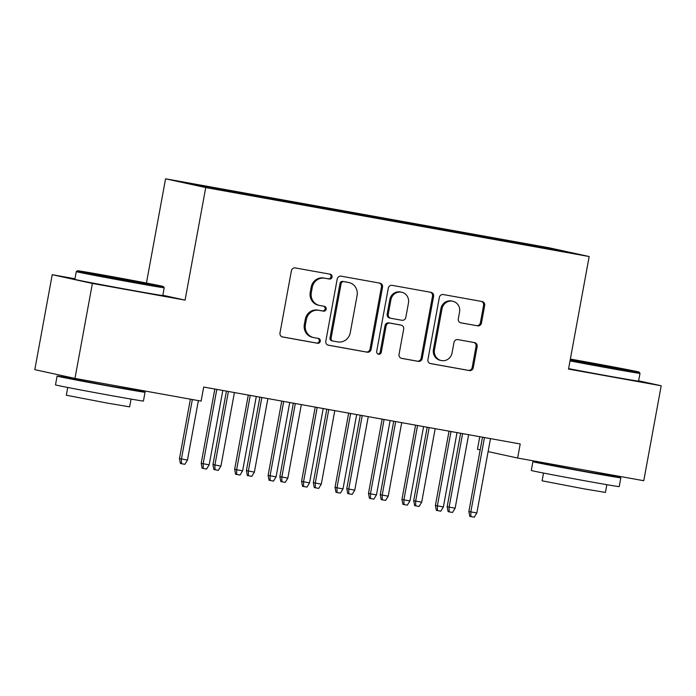 <?xml version="1.0" encoding="UTF-8"?>
<svg xmlns="http://www.w3.org/2000/svg" width="696" height="696" viewBox="0 0 696 696"><rect width="100%" height="100%" fill="white"/><g stroke="black" fill="none" stroke-linecap="round" stroke-linejoin="round"><path stroke-width="1.04" d="M332.062 277.034A2.453 2.332 102.3 0 0 330.209 274.207L295.313 267.934A3.506 3.341 102.3 0 0 291.398 270.796L279.992 332.94A3.506 3.341 102.3 0 0 282.637 336.986L317.533 343.259A2.453 2.332 102.3 0 0 320.273 341.257A2.453 2.332 102.3 0 0 318.42 338.421L313.905 337.612A11.232 10.675 102.3 0 1 313.539 337.543A11.232 10.675 102.3 0 1 305.422 324.675L306.37 319.499A11.232 10.675 102.3 0 1 318.916 310.338L323.431 311.147A2.453 2.332 102.3 0 0 326.172 309.146A2.453 2.332 102.3 0 0 324.319 306.318L319.803 305.5A11.232 10.675 102.3 0 1 319.438 305.431A11.232 10.675 102.3 0 1 311.321 292.564L312.269 287.387A11.232 10.675 102.3 0 1 324.806 278.226L329.321 279.044A2.453 2.332 102.3 0 0 332.062 277.034M319.438 305.431L318.35 305.196A11.232 10.675 102.3 0 1 310.233 292.329L311.182 287.152A11.232 10.675 102.3 0 1 323.718 277.991L328.234 278.8A2.453 2.332 102.3 0 0 329.53 274.085M282.15 336.855L316.445 343.024A2.453 2.332 102.3 0 0 317.75 338.3M313.539 337.543L312.452 337.299A11.232 10.675 102.3 0 1 304.335 324.44L305.292 319.255A11.232 10.675 102.3 0 1 317.828 310.103L322.344 310.912A2.453 2.332 102.3 0 0 323.64 306.197M477.552 325.858A3.506 3.341 102.3 0 0 481.475 322.996L484.668 305.561A3.506 3.341 102.3 0 0 482.023 301.516L443.265 294.547A3.506 3.341 102.3 0 0 439.35 297.41L427.944 359.554A3.506 3.341 102.3 0 0 430.598 363.599L469.348 370.568A3.506 3.341 102.3 0 0 473.263 367.705L477.134 346.643A3.506 3.341 102.3 0 0 474.481 342.597L457.898 339.613A3.506 3.341 102.3 0 0 453.975 342.475L452.061 352.924A9.387 8.926 102.3 0 1 441.273 360.519A9.387 8.926 102.3 0 1 434.487 349.766L441.995 308.85A9.387 8.926 102.3 0 1 452.783 301.255A9.387 8.926 102.3 0 1 459.569 312.008L458.316 318.829A3.506 3.341 102.3 0 0 460.97 322.874L476.473 325.615A3.506 3.341 102.3 0 0 480.388 322.761L483.59 305.318A3.506 3.341 102.3 0 0 481.432 301.411M520.208 443.97L203.693 387.037L201.109 401.105L74.968 378.415L92.394 283.446L185.075 300.115L205.738 187.563L589.173 256.537L568.519 369.089L661.2 385.758L643.774 480.727L517.633 458.038L520.208 443.97M382.53 287.187A3.506 3.341 102.3 0 0 379.885 283.142L341.127 276.173A3.506 3.341 102.3 0 0 337.212 279.035L325.806 341.179A3.506 3.341 102.3 0 0 328.451 345.225L367.21 352.193A3.506 3.341 102.3 0 0 371.125 349.331L382.53 287.187L381.443 286.952A3.506 3.341 102.3 0 0 379.285 283.037M392.196 285.36L430.954 292.329A3.506 3.341 102.3 0 1 433.599 296.374L422.194 358.518A3.506 3.341 102.3 0 1 418.279 361.381L401.696 358.397A3.506 3.341 102.3 0 1 399.043 354.351L403.671 329.147A3.506 3.341 102.3 0 0 401.018 325.11L390.012 323.127A3.506 3.341 102.3 0 0 386.097 325.989L381.286 352.228A2.453 2.332 102.3 0 1 378.459 354.212A2.453 2.332 102.3 0 1 376.684 351.402L388.281 288.222A3.506 3.341 102.3 0 1 392.196 285.36M205.738 187.563L165.57 178.802L549.013 247.776L589.173 256.537M241.225 193.497L241.364 192.74L188.338 183.344L245.714 194.454L529.534 245.505M241.364 192.74L258.599 195.985L258.695 196.785M274.685 199.517L274.824 198.751L258.599 195.985M274.824 198.751L292.059 202.005L292.155 202.806M308.137 205.537L308.276 204.772L292.059 202.005M308.276 204.772L325.519 208.026L325.615 208.826M341.597 211.549L341.736 210.792L325.519 208.026M341.736 210.792L358.979 214.037L359.066 214.846M375.057 217.57L375.196 216.813L358.979 214.037M375.196 216.813L392.44 220.058L392.527 220.858M408.517 223.59L408.656 222.833L392.44 220.058M408.656 222.833L425.891 226.078L425.987 226.879M441.977 229.61L442.117 228.845L425.891 226.078M442.117 228.845L459.351 232.099L459.447 232.899M475.438 235.631L475.577 234.865L459.351 232.099M475.577 234.865L492.812 238.11L492.907 238.919M508.898 241.643L509.037 240.886L492.812 238.11M509.037 240.886L549.692 248.341L566.413 251.987L529.604 245.366M512.891 241.721L512.978 242.512M549.692 248.341L549.188 248.89M479.431 235.709L479.518 236.492M445.971 229.689L446.066 230.472M412.51 223.668L412.606 224.46M379.05 217.648L379.146 218.44M345.59 211.636L345.686 212.419M312.13 205.616L312.226 206.399M278.678 199.595L278.765 200.378M245.218 193.575L245.305 194.367M479.77 436.697L477.465 449.285L480.17 449.877M488.113 451.608L517.633 458.038M661.2 385.758L638.623 380.842M74.959 278.774L52.226 274.685L92.394 283.446M52.226 274.685L34.8 369.654L74.968 378.415M146.438 283.028L165.57 178.802M225.139 189.964L225.217 190.617M185.075 300.115L162.838 295.269M327.964 345.094L366.122 351.959A3.506 3.341 102.3 0 0 370.037 349.096L381.443 286.952M343.85 281.654A2.453 2.332 102.3 0 0 341.11 283.655L331.096 338.212A2.453 2.332 102.3 0 0 332.958 341.04L337.717 341.893A11.232 10.675 102.3 0 0 350.253 332.74L357.1 295.452A11.232 10.675 102.3 0 0 348.983 282.585A11.232 10.675 102.3 0 0 348.618 282.515L342.771 281.419A2.453 2.332 102.3 0 0 340.022 283.42L341.11 283.655M332.792 341.005L331.87 340.805A2.453 2.332 102.3 0 1 330.017 337.969L340.022 283.42M348.983 282.585L347.896 282.35A11.232 10.675 102.3 0 0 347.53 282.272L348.618 282.515M342.771 281.419L347.53 282.272M401.2 358.266L417.191 361.146A3.506 3.341 102.3 0 0 421.115 358.283L432.52 296.139A3.506 3.341 102.3 0 0 430.354 292.224M400.156 324.919A3.506 3.341 102.3 0 0 399.93 324.867L388.933 322.892A3.506 3.341 102.3 0 0 385.01 325.754L380.199 351.993L381.286 352.228M377.928 354.029A2.453 2.332 102.3 0 0 380.199 351.993M408.465 302.995A9.387 8.926 102.3 0 0 401.688 292.242A9.387 8.926 102.3 0 0 390.9 299.837L388.255 314.253A3.506 3.341 102.3 0 0 390.9 318.29L401.905 320.273A3.506 3.341 102.3 0 0 405.82 317.411L408.465 302.995M401.688 292.242L400.6 292.007A9.387 8.926 102.3 0 0 389.812 299.602L390.9 299.837M389.821 318.055A3.506 3.341 102.3 0 1 387.167 314.018L389.812 299.602M460.474 322.744L476.473 325.615M452.783 301.255L451.695 301.02A9.387 8.926 102.3 0 0 440.916 308.615L441.995 308.85M441.273 360.519L440.185 360.284A9.387 8.926 102.3 0 1 433.408 349.522L440.916 308.615M430.102 363.469L468.26 370.333A3.506 3.341 102.3 0 0 472.184 367.471L476.047 346.408A3.506 3.341 102.3 0 0 473.889 342.493M187.468 460.073L184.849 464.319L181.508 463.71L180.421 463.475L179.49 458.568L187.468 460.073L198.377 400.618M181.508 463.71L181.439 458.995L192.357 399.53M179.49 458.568L190.391 399.182M214.829 389.038L201.196 463.301L203.154 463.727L216.795 389.395M209.174 464.815L206.564 469.052L203.215 468.452L203.154 463.727L209.174 464.815L222.816 390.482M203.215 468.452L202.136 468.208L201.196 463.301M220.928 466.094L218.309 470.331L214.968 469.73L213.881 469.495L212.95 464.589L220.928 466.094L234.421 392.561M214.968 469.73L214.899 465.015L228.401 391.483M212.95 464.589L226.426 391.126M254.379 472.114L251.769 476.351L248.429 475.751L247.341 475.516L246.41 470.609L254.379 472.114L267.882 398.582M248.429 475.751L248.359 471.035L261.853 397.503M246.41 470.609L259.886 397.146M248.289 395.058L234.656 469.322L236.614 469.748L250.255 395.415M242.634 470.827L240.024 475.063L236.675 474.463L236.614 469.748L242.634 470.827L256.276 396.494M236.675 474.463L235.596 474.228L234.656 469.322M281.75 401.079L268.117 475.342L270.074 475.768L283.716 401.435M276.095 476.847L273.485 481.084L270.135 480.484L270.074 475.768L276.095 476.847L289.736 402.514M270.135 480.484L269.048 480.249L268.117 475.342M133.675 281.532A43.63 0.47 10.4 0 0 163.351 286.508A43.63 0.47 10.4 0 0 107.193 275.755A43.63 0.47 10.4 0 0 77.526 270.761A43.63 0.47 10.4 0 0 133.675 281.532M164.213 287.761L164.213 287.761A44.701 0.487 -169.6 0 1 133.815 282.654A44.701 0.487 -169.6 0 1 76.273 271.623L74.855 279.366A44.701 0.487 -169.6 0 0 132.388 290.389A44.701 0.487 -169.6 0 0 162.794 295.504L164.213 287.761L163.351 286.508M127.055 280.088L98.98 274.702L133.162 280.784L141.888 282.585L127.055 280.088M125.062 388.15A44.701 0.487 -169.6 0 1 145.038 392.231L143.428 401.026A44.701 0.487 -169.6 0 1 113.022 395.911A44.701 0.487 -169.6 0 1 55.489 384.888L57.098 376.092A44.701 0.487 -169.6 0 1 77.221 379.372M145.038 392.231A44.701 0.487 -169.6 0 1 114.64 387.124A44.701 0.487 -169.6 0 1 57.098 376.092M131.048 399.095L129.63 406.856L107.741 403.175L66.311 395.232L67.738 387.472M125.193 387.454L124.984 388.551L108.454 385.775L79.736 380.373L77.152 379.772L77.317 378.841M570.215 359.832A43.63 0.47 10.4 0 0 609.47 367.114A43.63 0.47 10.4 0 0 639.137 372.09A43.63 0.47 10.4 0 0 582.978 361.337A43.63 0.47 10.4 0 0 570.355 359.092M639.137 372.09L639.998 373.343A44.701 0.487 -169.6 0 1 639.998 373.352A44.701 0.487 -169.6 0 1 609.6 368.236A44.701 0.487 -169.6 0 1 570.024 360.902M602.84 365.67L574.765 360.284L608.948 366.366L617.683 368.167L602.84 365.67M600.848 473.732A44.701 0.487 -169.6 0 1 620.823 477.813L619.214 486.608A44.701 0.487 -169.6 0 1 588.807 481.493A44.701 0.487 -169.6 0 1 531.274 470.47L532.884 461.674A44.701 0.487 -169.6 0 1 553.007 464.954M620.823 477.813A44.701 0.487 -169.6 0 1 590.425 472.706A44.701 0.487 -169.6 0 1 532.884 461.674M606.842 484.677L605.416 492.437L583.526 488.757L542.097 480.814L543.524 473.062M639.998 373.352L638.58 381.086A44.701 0.487 -169.6 0 1 608.182 375.979A44.701 0.487 -169.6 0 1 568.597 368.636M600.979 473.036L600.779 474.133L584.24 471.357L555.53 465.955L552.937 465.354L553.111 464.423M287.84 478.135L285.23 482.372L281.88 481.771L280.801 481.528L279.862 476.621L287.84 478.135L301.333 404.602M281.88 481.771L281.819 477.047L295.313 403.515M279.862 476.621L293.347 403.167M321.3 484.155L318.69 488.392L315.34 487.783L314.261 487.548L313.322 482.641L321.3 484.155L334.793 410.623M315.34 487.783L315.279 483.067L328.773 409.535M313.322 482.641L326.807 409.178M315.21 407.099L301.577 481.354L303.534 481.78L317.176 407.447M309.555 482.867L306.945 487.104L303.595 486.504L303.534 481.78L309.555 482.867L323.196 408.535M303.595 486.504L302.508 486.269L301.577 481.354M348.661 413.111L335.037 487.374L336.986 487.8L350.636 413.467M343.015 488.888L340.405 493.125L337.055 492.524L336.986 487.8L343.015 488.888L356.656 414.555M337.055 492.524L335.968 492.281L335.037 487.374M354.76 490.167L352.15 494.404L348.8 493.803L347.713 493.568L346.782 488.662L354.76 490.167L368.254 416.634M348.8 493.803L348.74 489.088L362.233 415.555M346.782 488.662L360.267 415.199M382.121 419.131L368.497 493.394L370.446 493.821L384.088 419.488M376.475 494.908L373.856 499.145L370.516 498.536L370.446 493.821L376.475 494.908L390.117 420.567M370.516 498.536L369.428 498.301L368.497 493.394M388.22 496.187L385.61 500.424L382.261 499.824L381.173 499.589L380.242 494.682L388.22 496.187L401.714 422.655M382.261 499.824L382.2 495.108L395.693 421.576M380.242 494.682L393.727 421.219M415.582 425.152L401.957 499.415L403.906 499.841L417.548 425.508M409.927 500.92L407.317 505.157L403.976 504.557L403.906 499.841L409.927 500.92L423.577 426.587M403.976 504.557L402.888 504.322L401.957 499.415M421.68 502.207L419.07 506.444L415.721 505.844L414.633 505.609L413.702 500.694L421.68 502.207L435.174 428.675M415.721 505.844L415.651 501.12L429.154 427.588M413.702 500.694L427.187 427.24M449.042 431.172L435.409 505.435L437.366 505.862L451.008 431.52M443.387 506.94L440.777 511.177L437.436 510.577L437.366 505.862L443.387 506.94L457.028 432.608M437.436 510.577L436.349 510.342L435.409 505.435M455.14 508.228L452.522 512.465L449.181 511.865L448.093 511.621L447.163 506.714L455.14 508.228L468.634 434.695M449.181 511.865L449.111 507.14L462.614 433.608M447.163 506.714L460.639 433.26M482.502 437.192L468.869 511.447L470.827 511.873L484.468 437.54M476.847 512.961L474.237 517.198L470.887 516.597L470.827 511.873L476.847 512.961L490.489 438.628M470.887 516.597L469.809 516.362L468.869 511.447M323.718 277.991L324.806 278.226M311.182 287.152L312.269 287.387M310.233 292.329L311.321 292.564M322.344 310.912L323.431 311.147M317.828 310.103L318.916 310.338M305.292 319.255L306.37 319.499M304.335 324.44L305.422 324.675M316.445 343.024L317.533 343.259M328.234 278.8L329.321 279.044M370.037 349.096L371.125 349.331M366.122 351.959L367.21 352.193M330.017 337.969L331.096 338.212M432.52 296.139L433.599 296.374M421.115 358.283L422.194 358.518M417.191 361.146L418.279 361.381M399.93 324.867L401.018 325.11M388.933 322.892L390.012 323.127M385.01 325.754L386.097 325.989M387.167 314.018L388.255 314.253M433.408 349.522L434.487 349.766M476.047 346.408L477.134 346.643M472.184 367.471L473.263 367.705M468.26 370.333L469.348 370.568M483.59 305.318L484.668 305.561M480.388 322.761L481.475 322.996M331.792 340.788L332.871 341.023M400.043 324.893L401.131 325.128M389.699 318.037L390.787 318.272M77.526 270.761L76.273 271.623"/></g></svg>

